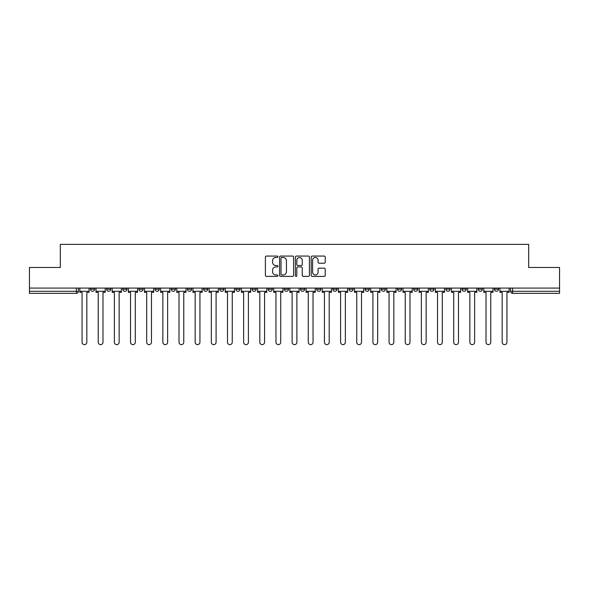 <?xml version="1.0" encoding="UTF-8"?>
<svg xmlns="http://www.w3.org/2000/svg" width="589" height="589" viewBox="0 0 589 589"><rect width="100%" height="100%" fill="white"/><g stroke="black" fill="none" stroke-linecap="round" stroke-linejoin="round"><path stroke-width="0.88" d="M277.927 256.767A0.714 0.714 0 0 0 277.22 256.06L266.412 256.06A1.016 1.016 0 0 0 265.396 257.076L265.396 275.372A1.016 1.016 0 0 0 266.412 276.388L277.22 276.388A0.714 0.714 0 0 0 277.927 275.681A0.714 0.714 0 0 0 277.22 274.967L275.821 274.967A3.254 3.254 0 0 1 272.567 271.713L272.567 270.189A3.254 3.254 0 0 1 275.821 266.935L277.22 266.935A0.714 0.714 0 0 0 277.927 266.221A0.714 0.714 0 0 0 277.22 265.514L275.821 265.514A3.254 3.254 0 0 1 272.567 262.26L272.567 260.736A3.254 3.254 0 0 1 275.821 257.481L277.22 257.481A0.714 0.714 0 0 0 277.927 256.767M494.399 289.221L494.399 288.08L494.399 289.221A2.069 2.069 0 0 0 496.475 291.29A2.069 2.069 0 0 1 494.399 289.221L498.544 289.221A2.069 2.069 0 0 1 496.475 291.29A2.069 2.069 0 0 0 498.544 289.221L498.544 288.08M478.246 289.221L478.246 288.08L478.246 289.221A2.069 2.069 0 0 0 480.315 291.29A2.069 2.069 0 0 1 478.246 289.221L482.384 289.221A2.069 2.069 0 0 1 480.315 291.29A2.069 2.069 0 0 0 482.384 289.221L482.384 288.08L482.384 289.221M429.771 289.221L429.771 288.08L429.771 289.221A2.069 2.069 0 0 0 431.84 291.29A2.069 2.069 0 0 1 429.771 289.221L433.916 289.221A2.069 2.069 0 0 1 431.84 291.29M413.611 289.221L413.611 288.08L413.611 289.221A2.069 2.069 0 0 0 415.687 291.29A2.069 2.069 0 0 1 413.611 289.221L417.756 289.221A2.069 2.069 0 0 1 415.687 291.29M365.136 288.08L365.136 289.221L369.281 289.221A2.069 2.069 0 0 1 367.212 291.29A2.069 2.069 0 0 1 365.136 289.221L365.136 288.08M348.982 288.08L348.982 289.221L353.12 289.221A2.069 2.069 0 0 1 351.051 291.29A2.069 2.069 0 0 1 348.982 289.221L348.982 288.08M268.194 288.08L268.194 289.221L272.332 289.221A2.069 2.069 0 0 1 270.263 291.29A2.069 2.069 0 0 1 268.194 289.221L268.194 288.08M219.719 288.08L219.719 289.221L223.864 289.221A2.069 2.069 0 0 1 221.788 291.29A2.069 2.069 0 0 1 219.719 289.221L219.719 288.08M187.405 288.08L187.405 289.221L191.543 289.221A2.069 2.069 0 0 1 189.474 291.29A2.069 2.069 0 0 1 187.405 289.221L187.405 288.08M171.244 288.08L171.244 289.221L175.389 289.221A2.069 2.069 0 0 1 173.313 291.29A2.069 2.069 0 0 1 171.244 289.221L171.244 288.08M138.93 289.221L138.93 288.08L138.93 289.221A2.069 2.069 0 0 0 140.999 291.29A2.069 2.069 0 0 1 138.93 289.221L143.075 289.221A2.069 2.069 0 0 1 140.999 291.29M106.616 289.221L106.616 288.08L106.616 289.221A2.069 2.069 0 0 0 108.685 291.29A2.069 2.069 0 0 1 106.616 289.221L110.754 289.221A2.069 2.069 0 0 1 108.685 291.29A2.069 2.069 0 0 0 110.754 289.221L110.754 288.08L110.754 289.221M324.215 263.224A1.016 1.016 0 0 0 325.231 262.208L325.231 257.076A1.016 1.016 0 0 0 324.215 256.06L312.214 256.06A1.016 1.016 0 0 0 311.198 257.076L311.198 275.372A1.016 1.016 0 0 0 312.214 276.388L324.215 276.388A1.016 1.016 0 0 0 325.231 275.372L325.231 269.173A1.016 1.016 0 0 0 324.215 268.157L319.076 268.157A1.016 1.016 0 0 0 318.06 269.173L318.06 272.251A2.717 2.717 0 0 1 315.343 274.967A2.717 2.717 0 0 1 312.619 272.251L312.619 260.198A2.717 2.717 0 0 1 315.343 257.481A2.717 2.717 0 0 1 318.06 260.198L318.06 262.208A1.016 1.016 0 0 0 319.076 263.224L324.215 263.224M29.45 288.08L29.45 267.465L60.314 267.465L60.314 244.369L528.686 244.369L528.686 267.465L559.55 267.465L559.55 288.08L29.45 288.08L29.45 291.29L78.44 291.29L78.44 288.08L78.44 291.29A2.069 2.069 0 0 1 76.371 293.359L29.45 293.359L29.45 291.29M293.609 257.076A1.016 1.016 0 0 0 292.593 256.06L280.6 256.06A1.016 1.016 0 0 0 279.584 257.076L279.584 275.372A1.016 1.016 0 0 0 280.6 276.388L292.593 276.388A1.016 1.016 0 0 0 293.609 275.372L293.609 257.076M296.407 256.06L308.4 256.06A1.016 1.016 0 0 1 309.416 257.076L309.416 275.372A1.016 1.016 0 0 1 308.4 276.388L303.269 276.388A1.016 1.016 0 0 1 302.253 275.372L302.253 267.951A1.016 1.016 0 0 0 301.237 266.935L297.828 266.935A1.016 1.016 0 0 0 296.812 267.951L296.812 275.681A0.714 0.714 0 0 1 296.098 276.388A0.714 0.714 0 0 1 295.391 275.681L295.391 257.076A1.016 1.016 0 0 1 296.407 256.06M510.56 288.08L510.56 291.29L559.55 291.29L559.55 293.359L512.629 293.359A2.069 2.069 0 0 1 510.56 291.29L510.56 288.08M559.55 288.08L559.55 291.29M466.23 288.08L466.23 289.221A2.069 2.069 0 0 1 464.154 291.29A2.069 2.069 0 0 1 462.085 289.221A2.069 2.069 0 0 0 464.154 291.29A2.069 2.069 0 0 0 466.23 289.221L466.23 288.08M462.085 288.08L462.085 289.221L466.23 289.221M450.07 288.08L450.07 289.221A2.069 2.069 0 0 1 448.001 291.29A2.069 2.069 0 0 1 445.925 289.221A2.069 2.069 0 0 0 448.001 291.29A2.069 2.069 0 0 0 450.07 289.221L445.925 289.221L445.925 288.08M433.916 288.08L433.916 289.221L433.916 288.08M417.756 288.08L417.756 289.221L417.756 288.08M397.457 288.08L397.457 289.221L401.595 289.221L401.595 288.08L401.595 289.221A2.069 2.069 0 0 1 399.526 291.29A2.069 2.069 0 0 1 397.457 289.221A2.069 2.069 0 0 0 399.526 291.29M385.442 289.221L385.442 288.08L385.442 289.221A2.069 2.069 0 0 1 383.365 291.29A2.069 2.069 0 0 1 381.297 289.221L385.442 289.221A2.069 2.069 0 0 1 383.365 291.29M381.297 288.08L381.297 289.221M369.281 288.08L369.281 289.221M353.12 288.08L353.12 289.221M336.967 288.08L336.967 289.221A2.069 2.069 0 0 1 334.898 291.29A2.069 2.069 0 0 1 332.822 289.221L336.967 289.221M332.822 288.08L332.822 289.221M320.806 288.08L320.806 289.221A2.069 2.069 0 0 1 318.737 291.29A2.069 2.069 0 0 1 316.668 289.221L320.806 289.221A2.069 2.069 0 0 1 318.737 291.29M316.668 288.08L316.668 289.221M304.653 288.08L304.653 289.221A2.069 2.069 0 0 1 302.577 291.29A2.069 2.069 0 0 1 300.508 289.221L304.653 289.221M300.508 288.08L300.508 289.221M288.492 288.08L288.492 289.221A2.069 2.069 0 0 1 286.423 291.29A2.069 2.069 0 0 1 284.347 289.221A2.069 2.069 0 0 0 286.423 291.29M284.347 288.08L284.347 289.221L288.492 289.221M272.332 288.08L272.332 289.221A2.069 2.069 0 0 1 270.263 291.29M256.178 288.08L256.178 289.221A2.069 2.069 0 0 1 254.102 291.29A2.069 2.069 0 0 1 252.033 289.221L256.178 289.221M252.033 288.08L252.033 289.221M240.017 288.08L240.017 289.221A2.069 2.069 0 0 1 237.949 291.29A2.069 2.069 0 0 1 235.88 289.221L240.017 289.221L240.017 288.08M235.88 288.08L235.88 289.221M223.864 288.08L223.864 289.221M207.703 288.08L207.703 289.221A2.069 2.069 0 0 1 205.635 291.29A2.069 2.069 0 0 1 203.558 289.221L207.703 289.221L207.703 288.08M203.558 288.08L203.558 289.221M191.543 289.221L191.543 288.08L191.543 289.221A2.069 2.069 0 0 1 189.474 291.29M175.389 289.221L175.389 288.08L175.389 289.221A2.069 2.069 0 0 1 173.313 291.29M159.229 288.08L159.229 289.221A2.069 2.069 0 0 1 157.16 291.29A2.069 2.069 0 0 1 155.084 289.221A2.069 2.069 0 0 0 157.16 291.29A2.069 2.069 0 0 0 159.229 289.221L159.229 288.08M155.084 288.08L155.084 289.221L159.229 289.221M143.075 288.08L143.075 289.221M126.915 288.08L126.915 289.221A2.069 2.069 0 0 1 124.846 291.29A2.069 2.069 0 0 1 122.77 289.221L126.915 289.221M122.77 288.08L122.77 289.221M94.601 288.08L94.601 289.221A2.069 2.069 0 0 1 92.525 291.29A2.069 2.069 0 0 1 90.456 289.221A2.069 2.069 0 0 0 92.525 291.29A2.069 2.069 0 0 0 94.601 289.221L94.601 288.08M90.456 288.08L90.456 289.221L94.601 289.221M76.371 288.08L76.371 293.359A2.069 2.069 0 0 0 78.44 291.29M281.719 257.481A0.714 0.714 0 0 0 281.005 258.196L281.005 274.253A0.714 0.714 0 0 0 281.719 274.967L283.191 274.967A3.254 3.254 0 0 0 286.445 271.713L286.445 260.736A3.254 3.254 0 0 0 283.191 257.481L281.719 257.481M302.253 260.25A2.717 2.717 0 0 0 299.536 257.533A2.717 2.717 0 0 0 296.812 260.25L296.812 264.498A1.016 1.016 0 0 0 297.828 265.514L301.237 265.514A1.016 1.016 0 0 0 302.253 264.498L302.253 260.25M79.839 291.29L79.839 292.328L82.07 292.328L82.07 342.246A2.385 2.385 0 0 0 84.448 344.631A2.385 2.385 0 0 0 86.833 342.246L86.833 292.328L89.057 292.328L89.057 291.29L79.839 291.29L79.839 288.08M89.057 291.29L89.057 288.08M96 291.29L96 292.328L98.223 292.328L98.223 342.246A2.385 2.385 0 0 0 100.609 344.631A2.385 2.385 0 0 0 102.987 342.246L102.987 292.328L105.217 292.328L105.217 291.29L96 291.29L96 288.08M105.217 291.29L105.217 288.08M112.153 291.29L112.153 292.328L114.384 292.328L114.384 342.246A2.385 2.385 0 0 0 116.762 344.631A2.385 2.385 0 0 0 119.147 342.246L119.147 292.328L121.371 292.328L121.371 291.29L112.153 291.29L112.153 288.08M121.371 291.29L121.371 288.08M128.314 291.29L128.314 292.328L130.537 292.328L130.537 342.246A2.385 2.385 0 0 0 132.923 344.631A2.385 2.385 0 0 0 135.301 342.246L135.301 292.328L137.531 292.328L137.531 291.29L128.314 291.29L128.314 288.08M137.531 291.29L137.531 288.08M144.474 291.29L144.474 292.328L146.698 292.328L146.698 342.246A2.385 2.385 0 0 0 149.083 344.631A2.385 2.385 0 0 0 151.461 342.246L151.461 292.328L153.692 292.328L153.692 291.29L144.474 291.29L144.474 288.08M153.692 291.29L153.692 288.08M160.628 291.29L160.628 292.328L162.858 292.328L162.858 342.246A2.385 2.385 0 0 0 165.237 344.631A2.385 2.385 0 0 0 167.622 342.246L167.622 292.328L169.846 292.328L169.846 291.29L160.628 291.29L160.628 288.08M169.846 291.29L169.846 288.08M176.788 291.29L176.788 292.328L179.012 292.328L179.012 342.246A2.385 2.385 0 0 0 181.397 344.631A2.385 2.385 0 0 0 183.775 342.246L183.775 292.328L186.006 292.328L186.006 291.29L176.788 291.29L176.788 288.08M186.006 291.29L186.006 288.08M192.942 291.29L192.942 292.328L195.173 292.328L195.173 342.246A2.385 2.385 0 0 0 197.551 344.631A2.385 2.385 0 0 0 199.936 342.246L199.936 292.328L202.16 292.328L202.16 291.29L192.942 291.29L192.942 288.08M202.16 291.29L202.16 288.08M209.102 291.29L209.102 292.328L211.326 292.328L211.326 342.246A2.385 2.385 0 0 0 213.711 344.631A2.385 2.385 0 0 0 216.097 342.246L216.097 292.328L218.32 292.328L218.32 291.29L209.102 291.29L209.102 288.08M218.32 291.29L218.32 288.08M225.263 291.29L225.263 292.328L227.487 292.328L227.487 342.246A2.385 2.385 0 0 0 229.872 344.631A2.385 2.385 0 0 0 232.25 342.246L232.25 292.328L234.481 292.328L234.481 291.29L225.263 291.29L225.263 288.08M234.481 291.29L234.481 288.08M241.416 291.29L241.416 292.328L243.647 292.328L243.647 342.246A2.385 2.385 0 0 0 246.025 344.631A2.385 2.385 0 0 0 248.411 342.246L248.411 292.328L250.634 292.328L250.634 291.29L241.416 291.29L241.416 288.08M250.634 291.29L250.634 288.08M257.577 291.29L257.577 292.328L259.801 292.328L259.801 342.246A2.385 2.385 0 0 0 262.186 344.631A2.385 2.385 0 0 0 264.564 342.246L264.564 292.328L266.795 292.328L266.795 291.29L257.577 291.29L257.577 288.08M266.795 291.29L266.795 288.08M273.73 291.29L273.73 292.328L275.961 292.328L275.961 342.246A2.385 2.385 0 0 0 278.339 344.631A2.385 2.385 0 0 0 280.725 342.246L280.725 292.328L282.948 292.328L282.948 291.29L273.73 291.29L273.73 288.08M282.948 291.29L282.948 288.08M289.891 291.29L289.891 292.328L292.115 292.328L292.115 342.246A2.385 2.385 0 0 0 294.5 344.631A2.385 2.385 0 0 0 296.885 342.246L296.885 292.328L299.109 292.328L299.109 291.29L289.891 291.29L289.891 288.08M299.109 291.29L299.109 288.08M306.052 291.29L306.052 292.328L308.275 292.328L308.275 342.246A2.385 2.385 0 0 0 310.661 344.631A2.385 2.385 0 0 0 313.039 342.246L313.039 292.328L315.27 292.328L315.27 291.29L306.052 291.29L306.052 288.08M315.27 291.29L315.27 288.08M322.205 291.29L322.205 292.328L324.436 292.328L324.436 342.246A2.385 2.385 0 0 0 326.814 344.631A2.385 2.385 0 0 0 329.199 342.246L329.199 292.328L331.423 292.328L331.423 291.29L322.205 291.29L322.205 288.08M331.423 291.29L331.423 288.08M338.366 291.29L338.366 292.328L340.589 292.328L340.589 342.246A2.385 2.385 0 0 0 342.975 344.631A2.385 2.385 0 0 0 345.353 342.246L345.353 292.328L347.584 292.328L347.584 291.29L338.366 291.29L338.366 288.08M347.584 291.29L347.584 288.08M354.519 291.29L354.519 292.328L356.75 292.328L356.75 342.246A2.385 2.385 0 0 0 359.128 344.631A2.385 2.385 0 0 0 361.513 342.246L361.513 292.328L363.737 292.328L363.737 291.29L354.519 291.29L354.519 288.08M363.737 291.29L363.737 288.08M370.68 291.29L370.68 292.328L372.903 292.328L372.903 342.246A2.385 2.385 0 0 0 375.289 344.631A2.385 2.385 0 0 0 377.674 342.246L377.674 292.328L379.898 292.328L379.898 291.29L370.68 291.29L370.68 288.08M379.898 291.29L379.898 288.08M386.84 291.29L386.84 292.328L389.064 292.328L389.064 342.246A2.385 2.385 0 0 0 391.449 344.631A2.385 2.385 0 0 0 393.827 342.246L393.827 292.328L396.058 292.328L396.058 291.29L386.84 291.29L386.84 288.08M396.058 291.29L396.058 288.08M402.994 291.29L402.994 292.328L405.225 292.328L405.225 342.246A2.385 2.385 0 0 0 407.603 344.631A2.385 2.385 0 0 0 409.988 342.246L409.988 292.328L412.212 292.328L412.212 291.29L402.994 291.29L402.994 288.08M412.212 291.29L412.212 288.08M419.154 291.29L419.154 292.328L421.378 292.328L421.378 342.246A2.385 2.385 0 0 0 423.763 344.631A2.385 2.385 0 0 0 426.141 342.246L426.141 292.328L428.372 292.328L428.372 291.29L419.154 291.29L419.154 288.08M428.372 291.29L428.372 288.08M435.308 291.29L435.308 292.328L437.539 292.328L437.539 342.246A2.385 2.385 0 0 0 439.917 344.631A2.385 2.385 0 0 0 442.302 342.246L442.302 292.328L444.526 292.328L444.526 291.29L435.308 291.29L435.308 288.08M444.526 291.29L444.526 288.08M451.469 291.29L451.469 292.328L453.699 292.328L453.699 342.246A2.385 2.385 0 0 0 456.077 344.631A2.385 2.385 0 0 0 458.463 342.246L458.463 292.328L460.686 292.328L460.686 291.29L451.469 291.29L451.469 288.08M460.686 291.29L460.686 288.08M467.629 291.29L467.629 292.328L469.853 292.328L469.853 342.246A2.385 2.385 0 0 0 472.238 344.631A2.385 2.385 0 0 0 474.616 342.246L474.616 292.328L476.847 292.328L476.847 291.29L467.629 291.29L467.629 288.08M476.847 291.29L476.847 288.08M483.783 291.29L483.783 292.328L486.013 292.328L486.013 342.246A2.385 2.385 0 0 0 488.391 344.631A2.385 2.385 0 0 0 490.777 342.246L490.777 292.328L493 292.328L493 291.29L483.783 291.29L483.783 288.08M493 291.29L493 288.08M499.943 291.29L499.943 292.328L502.167 292.328L502.167 342.246A2.385 2.385 0 0 0 504.552 344.631A2.385 2.385 0 0 0 506.93 342.246L506.93 292.328L509.161 292.328L509.161 291.29L499.943 291.29L499.943 288.08M509.161 291.29L509.161 288.08M512.629 288.08L512.629 293.359"/></g></svg>

